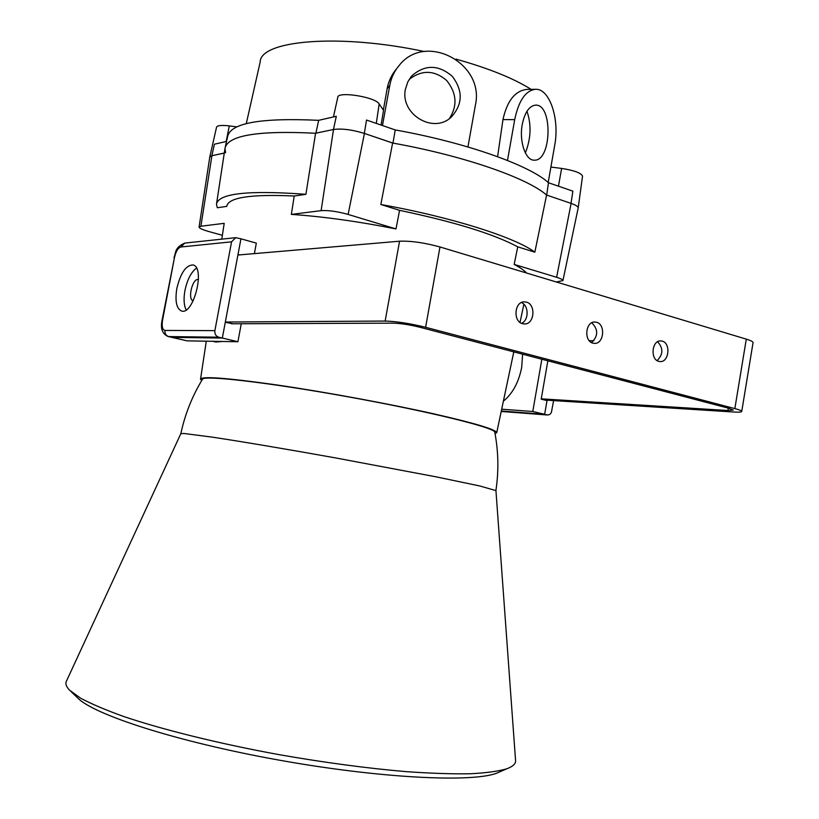 <?xml version="1.0" encoding="UTF-8"?>
<svg xmlns="http://www.w3.org/2000/svg" width="819" height="819" viewBox="0 0 819 819"><rect width="100%" height="100%" fill="white"/><g stroke="black" fill="none" stroke-linecap="round" stroke-linejoin="round"><path stroke-width="1.23" d="M556.296 281.971L562.929 280.61C562.858 279.678 560.749 278.562 556.623 277.283L514.168 264.414L517.751 246.847L534.848 252.18C515.53 237.52 451.371 217.035 380.835 204.504L399.57 210.35L395.986 228.931L348.116 214.424C337.346 211.435 328.347 210.176 321.12 210.647L291.339 214.394C322.942 216.533 357.821 221.376 395.986 228.931M517.751 246.847C493.755 233.999 454.361 221.836 399.57 210.35M534.848 252.18L546.58 195.045C527.426 178.02 463.452 155.641 392.608 143.038L380.835 204.504M550.9 167.056L561.629 168.427C574.211 170.393 581.173 172.963 582.534 176.146L578.194 207.924C578.163 206.552 575.808 205.047 571.119 203.399L546.58 195.045C527.456 178.051 463.677 155.712 392.966 143.1L395.229 129.934L366.523 120.045L364.322 133.405C352.037 129.658 341.748 128.358 333.446 129.494L336.312 116.278L318.652 120.332C260.882 117.619 230.548 123.004 227.651 136.466L225.276 146.99M514.168 264.414C520.045 267.537 524.221 270.413 526.678 273.055M217.322 207.75L226.75 206.378C228.112 197.492 250.604 194.031 294.226 196.007L305.907 194.308C247.829 190.049 218.008 193.417 216.462 204.392L217.322 207.75M224.273 153.102L211.916 155.692L209.777 157.074L199.089 227.006M224.181 223.331L200.89 226.239L199.068 227.109C199.324 228.266 202.426 229.699 208.354 231.398L222.379 235.309M495.075 433.783L496.744 432.575C495.526 429.412 474.887 423.239 434.838 414.076C389.946 403.962 325.849 392.127 277.098 384.991C226.781 377.866 201.249 375.962 200.512 379.269L201.72 380.559M291.339 214.394L294.226 196.007M305.907 194.308L315.571 133.251C257.023 130.323 226.802 135.534 224.918 148.904L216.636 203.225M392.608 143.038L364.435 133.436C352.18 129.678 341.881 128.358 333.507 129.484L315.571 133.251C257.944 130.334 227.743 135.36 224.969 148.341L225.594 152.743M396.693 68.642C391.717 74.498 388.534 81.173 387.141 88.687L383.364 110.063M424.324 51.525C338.708 33.18 260.063 40.407 260.166 62.049L246.284 123.628M497.594 156.675L502.958 119.615C507.145 100.757 515.161 90.684 527.016 89.394L527.446 89.384M531.101 89.343C513.503 78.286 488.462 68.212 455.968 59.122M578.194 207.852C578.071 206.48 575.685 204.985 571.027 203.368L572.87 191.155L548.474 182.739C529.606 165.284 465.929 142.537 395.229 129.934M333.435 116.943L337.766 97.379C337.305 90.929 375.45 96.959 379.166 103.931L383.538 110.33L381.06 125.051M209.818 156.869L216.533 127.232C217.23 125.461 221.488 125.02 229.31 125.901L236.865 126.873M226.525 141.431L214.424 144.205L211.865 155.702L209.787 157.013M548.474 182.739L546.693 195.076M318.652 120.332L315.919 133.18M392.966 143.1L364.322 133.405M224.283 153.03L211.865 155.702M467.936 146.959L475.389 105.16C485.063 63.35 425.552 31.716 399.273 65.325C394.379 71.089 391.206 77.764 389.783 85.371L382.463 125.532M405.477 88.995C399.713 113.984 433.312 134.439 451.259 117.097C462.807 104.32 463.155 90.725 452.293 76.331C438.626 64.619 425.215 64.373 412.08 75.594L407.852 81.787L405.477 88.995M507.493 160.463L514.701 119.635C518.662 100.737 525.552 90.622 535.38 89.302C549.58 88.165 559.776 118.98 554.709 145.26L548.198 182.504M522.246 124.478C518.97 141.503 525.644 160.759 534.316 160.155C551.709 161.456 553.06 103.737 535.462 105.149C529.166 105.979 524.764 112.418 522.246 124.478M449.406 118.56C457.647 105.784 456.726 93.09 446.652 80.477C434.387 70.055 421.908 69.687 409.203 79.361M525.348 152.897C530.988 138.698 531.531 124.816 526.975 111.241M180.835 433.712C184.951 414.363 192.148 396.263 202.426 379.392C202.006 374.867 266.492 382.125 346.683 396.57C426.873 410.974 493.233 427.272 494.737 431.992L494.85 432.555M70.772 691.338L77.395 697.655C92.834 714.455 176.873 741.779 278.521 760.022C380.139 778.347 472.205 782.718 496.867 773.126L506.603 768.857C498.013 771.344 485.728 772.982 469.727 773.791C451.668 774.057 430.487 773.341 406.173 771.641C367.107 768.283 324.785 762.632 279.197 754.678C219.543 743.765 163.575 729.924 124.191 716.666C105.917 710.124 91.359 703.951 80.528 698.146L69.615 690.233C65.981 686.486 65.018 683.241 66.738 680.497L180.825 433.681L184.019 433.497L211.865 437.08C240.673 441.41 286.333 449.088 335.217 457.852L435.954 476.812L479.699 485.954L495.915 490.591M506.603 768.857C512.295 766.789 515.294 764.26 515.622 761.271L515.468 759.223M496.867 773.126L500.911 771.355M193.233 300.737L193.1 300.706C187.582 299.764 192.045 279.31 197.737 279.484L198.464 279.576M544.686 400.03L733.66 412.018C739.045 412.346 741.748 412.131 741.748 411.373C741.533 410.698 739.24 409.766 734.848 408.599L425.614 327.283C410.002 323.464 396.509 321.386 385.145 321.058L225.338 322.021M753.03 342.833L753.07 342.567C752.907 341.605 750.644 340.469 746.293 339.138L439.977 246.969C424.498 242.721 411.025 240.796 399.57 241.206L237.899 255.026M658.804 361.374L660.196 361.578C669.072 362.305 670.976 343.1 662.213 341.134L660.687 340.909C651.822 340.294 650.061 359.521 658.804 361.374M592.946 343.161L594.563 343.386C603.961 344.011 605.794 324.365 596.529 322.266L594.748 322.021C585.38 321.529 583.701 341.185 592.946 343.161M522.604 323.7L524.498 323.955C534.459 324.437 536.179 304.351 526.371 302.119L524.273 301.842C514.363 301.525 512.827 321.611 522.604 323.7M231.337 323.781L393.161 323.147C400.726 323.372 409.684 324.754 420.024 327.283L728.572 408.22L733.22 410.073L727.876 410.514L541.267 398.833M593.877 340.755L589.26 340.704M657.616 341.758C663.41 348.157 663.236 354.443 657.114 360.616M591.758 322.799C598.392 329.422 598.31 336.025 591.533 342.577M521.386 302.559C528.951 305.344 529.043 320.352 521.529 323.31M541.85 359.244L532.78 411.496L501.689 409.193M503.368 401.197C512.622 393.611 518.734 382.309 521.703 367.301L522.604 354.197M547.85 360.81L541.205 399.181L547.02 400.593L544.645 414.301L501.3 411.015L544.645 414.301L532.78 411.496M553.613 400.593L551.371 412.51L550.03 414.291L547.829 415.018L501.208 411.466L547.368 414.946L544.645 414.301L547.092 400.184M171.601 337.326L187.09 340.858L237.909 341.738L241.267 323.74M254.371 253.614L256.337 243.12L240.94 238.81L238.012 254.453L239.588 254.883M168.13 336.517L172.144 337.387L222.328 338.052L225.286 322.307L233.036 323.771M171.509 337.305L222.328 338.052L237.909 341.738M222.318 341.462L215.868 342.035L212.735 341.298M214.875 330.641L231.562 241.83L180.845 247C178.02 247.891 175.901 251.382 174.488 257.473L162.531 320.321C161.619 326.433 162.449 329.801 164.988 330.426L214.875 330.641C214.547 333.988 215.827 336.179 218.704 337.193L222.328 338.052L240.94 238.81L235.688 237.674L231.562 241.83M176.843 288.442C174.887 301.013 176.433 308.528 181.48 310.985C193.53 315.54 205.671 267.291 193.038 264.957C186.026 265.049 180.62 272.881 176.843 288.442M196.478 268.11C191.114 272.174 187.275 279.627 184.951 290.489C183.476 298.874 183.876 305.333 186.159 309.889M556.623 277.283L571.119 203.399M200.89 226.239L211.916 155.692M348.116 214.424L364.435 133.436M321.12 210.647L333.507 129.484M561.629 168.427L558.456 186.179M379.166 103.931L376.29 123.413M229.31 125.901L226.167 141.523M387.141 88.687L389.783 85.371M502.958 119.615L514.701 119.635M399.57 241.206L385.145 321.058M439.977 246.969L425.614 327.283M746.293 339.138L734.848 408.599M728.265 408.138L727.876 410.514M218.704 337.193L168.673 336.578L187.09 340.858M164.988 330.426C164.691 333.568 165.919 335.616 168.673 336.578L168.038 336.496C162.326 333.814 160.329 328.46 162.039 320.434L162.531 320.321M162.039 320.413L174.488 257.473M173.976 257.678C176.116 252.303 174.529 247.573 184.797 243.089L180.845 247M562.929 280.61L578.194 207.924M496.744 432.575L513.8 351.883M520.024 322.41L523.863 304.248M200.573 378.9L206.296 341.185M221.795 239.148L224.16 223.546M527.016 89.394L535.38 89.302M410.462 77.539L412.08 75.594M494.737 431.992C498.454 451.371 498.853 470.843 495.925 490.397L515.622 761.271M753.07 342.567L741.748 411.373M235.688 237.674L184.797 243.089"/></g></svg>
